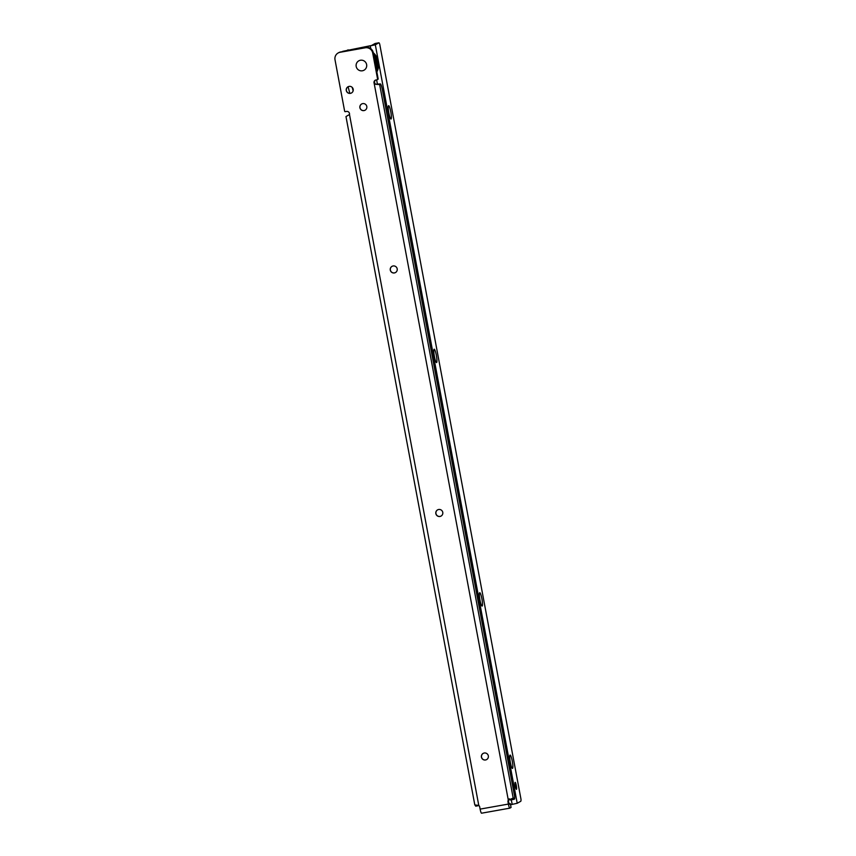 <?xml version="1.0" encoding="UTF-8"?>
<svg xmlns="http://www.w3.org/2000/svg" width="856" height="856" viewBox="0 0 856 856"><rect width="100%" height="100%" fill="white"/><g stroke="black" fill="none" stroke-linecap="round" stroke-linejoin="round"><path stroke-width="1.28" d="M486.679 759.561A3.552 3.51 60.5 0 1 481.682 757.656A3.552 3.51 60.5 0 1 484.229 753.013A3.552 3.51 60.5 0 1 486.625 759.593A3.552 3.51 60.5 0 1 481.586 757.678A3.552 3.51 60.5 0 1 483.137 753.398M441.097 516.04A3.552 3.51 60.5 0 1 436.111 514.135A3.552 3.51 60.5 0 1 437.609 509.855M395.526 272.529A3.552 3.51 60.5 0 1 390.539 270.614A3.552 3.51 60.5 0 1 392.037 266.334M365.148 110.178A3.552 3.51 60.5 0 1 360.151 108.273A3.552 3.51 60.5 0 1 361.649 103.993M351.527 92.94A3.552 3.51 60.5 0 1 346.541 91.036A3.552 3.51 60.5 0 1 349.088 86.392A3.552 3.51 60.5 0 1 351.484 92.972A3.552 3.51 60.5 0 1 346.434 91.068A3.552 3.51 60.5 0 1 347.996 86.788M360.43 60.252A5.361 5.286 60.5 0 1 366.625 64.585A5.361 5.286 60.5 0 1 362.398 70.781A5.361 5.286 60.5 0 1 356.192 66.447A5.361 5.286 60.5 0 1 360.43 60.252A5.361 5.286 -119.5 0 0 356.192 66.447A5.361 5.286 -119.5 0 0 362.398 70.781A5.361 5.286 -119.5 0 0 366.625 64.585A5.361 5.286 -119.5 0 0 360.43 60.252M438.657 509.491A3.552 3.51 60.5 0 1 441.054 516.072A3.552 3.51 60.5 0 1 436.004 514.167A3.552 3.51 60.5 0 1 438.657 509.491M393.086 265.97A3.552 3.51 60.5 0 1 395.483 272.55A3.552 3.51 60.5 0 1 390.432 270.646A3.552 3.51 60.5 0 1 393.086 265.97M362.698 103.619A3.552 3.51 60.5 0 1 365.095 110.199A3.552 3.51 60.5 0 1 360.055 108.295A3.552 3.51 60.5 0 1 362.698 103.619M508.956 803.795L510.347 803.656L509.16 804.34L508.55 801.601A2.589 2.547 60.5 0 1 508.86 799.814L509.288 798.83M511.032 807.443L509.876 808.15A4.526 0.706 -100.1 0 1 509.834 808.16A4.526 0.706 -100.1 0 1 508.389 804.073L507.993 801.922A2.589 2.547 60.5 0 1 508.304 800.125L508.86 799.814M376.908 84.519L380.31 83.909A6.463 1.006 79.9 0 1 382.375 89.752L514.349 794.946A3.873 0.61 79.9 0 1 514.499 799.065L513.44 797.985L508.432 800.039M509.919 799.237L510.24 800.007L514.007 799.333L510.24 800.007M380.31 83.909A6.463 1.006 79.9 0 0 380.257 83.931L375.527 84.263L374.19 83.481A2.589 2.547 60.5 0 1 376.052 79.94L377.336 79.715A0.642 0.642 -119.5 0 0 377.582 79.084L372.702 53.019A6.463 6.377 -119.5 0 0 365.234 47.797L340.1 52.28A6.463 6.377 -119.5 0 0 335.006 59.738L344.636 111.173A0.642 0.642 -119.5 0 0 345.096 111.676L346.498 111.43A2.589 2.547 60.5 0 1 349.483 114.511L346.68 116.138A6.463 1.006 -100.1 0 1 346.734 116.116A6.463 1.006 -100.1 0 1 346.787 116.116M475.69 806.17L478.986 805.582L475.69 806.17L475.23 805.025M377.336 79.715L377.892 79.394A0.642 0.642 -119.5 0 0 378.138 78.763L373.259 52.698A6.463 6.377 -119.5 0 0 365.79 47.476L340.667 51.959A6.463 6.377 -119.5 0 0 338.676 52.676L338.109 52.986M375.527 84.263L374.746 83.16A2.589 2.547 60.5 0 1 375.549 80.09M474.866 804.95L478.772 805.389A2.589 2.547 60.5 0 1 479.713 806.962L480.12 809.113A4.526 0.706 79.9 0 0 481.564 813.2A4.526 0.706 79.9 0 0 481.607 813.189L509.802 808.16M374.746 83.16L374.19 83.481L508.304 800.125M378.48 84.541L379.369 84.391M390.785 111.804A6.784 1.059 -100.1 0 1 390.817 118.984A6.784 1.059 -100.1 0 1 388.838 112.906A6.784 1.059 -100.1 0 1 388.474 105.791A6.784 1.059 -100.1 0 1 390.785 111.804M436.346 355.326A6.784 1.059 -100.1 0 1 436.378 362.505A6.784 1.059 -100.1 0 1 434.399 356.428A6.784 1.059 -100.1 0 1 434.035 349.312A6.784 1.059 -100.1 0 1 436.346 355.326M481.907 598.847A6.784 1.059 -100.1 0 1 481.939 606.027A6.784 1.059 -100.1 0 1 479.949 599.949A6.784 1.059 -100.1 0 1 479.585 592.833A6.784 1.059 -100.1 0 1 481.907 598.847M512.273 761.198A6.784 1.059 -100.1 0 1 512.316 768.378A6.784 1.059 -100.1 0 1 510.326 762.3A6.784 1.059 -100.1 0 1 509.962 755.185A6.784 1.059 -100.1 0 1 512.273 761.198M515.162 782.363A3.552 0.556 -100.1 0 1 515.184 782.352A3.552 0.556 -100.1 0 1 516.339 785.658A3.552 0.556 -100.1 0 1 516.468 789.339A3.552 0.556 -100.1 0 1 516.436 789.35A3.552 0.556 -100.1 0 1 515.28 786.043A3.552 0.556 -100.1 0 1 515.162 782.363M342.571 51.617L375.324 44.812L378.855 42.811A5.168 0.802 79.9 0 1 378.898 42.8A5.168 0.802 79.9 0 1 379.732 44.223L520.994 799.258A5.168 0.802 79.9 0 1 520.758 801.291L517.217 803.281L510.55 804.726M348.103 86.724L349.826 93.368M352.244 87.419L353.132 90.854M342.678 51.349L371.558 45.486L375.089 43.485L378.855 42.811M511.064 807.465L510.347 803.656L511.032 807.486M510.144 799.857L513.921 799.183M512.808 798.263L513.536 798.134M376.94 84.519L380.257 83.931M379.604 84.305L513.193 798.113M478.836 805.442L475.594 806.02M508.389 804.073L480.12 809.113M478.772 805.389L349.483 114.511M378.138 78.763L377.582 79.084M365.79 47.476L365.234 47.797M340.667 51.959L340.1 52.28M373.27 52.73A15.504 15.29 -119.5 0 1 378.438 61.728L376.865 71.925A15.504 15.29 -119.5 0 0 378.438 61.728L373.27 52.708L372.702 53.019M508.55 801.601L507.993 801.922M376.212 68.437A14.606 14.402 -119.5 0 0 374.093 57.159M373.676 54.891A15.504 15.29 60.5 0 1 376.619 70.609M347.568 50.044L347.686 50.707M517.217 803.281L375.324 44.812M512.177 804.437L511.31 799.814M377.475 84.423L376.608 79.843M370.787 48.696L370.274 45.967M348.285 49.883L348.413 50.579M474.823 805.004L345.974 116.544M509.834 808.16L481.564 813.2M375.131 43.474L378.898 42.8"/></g></svg>
